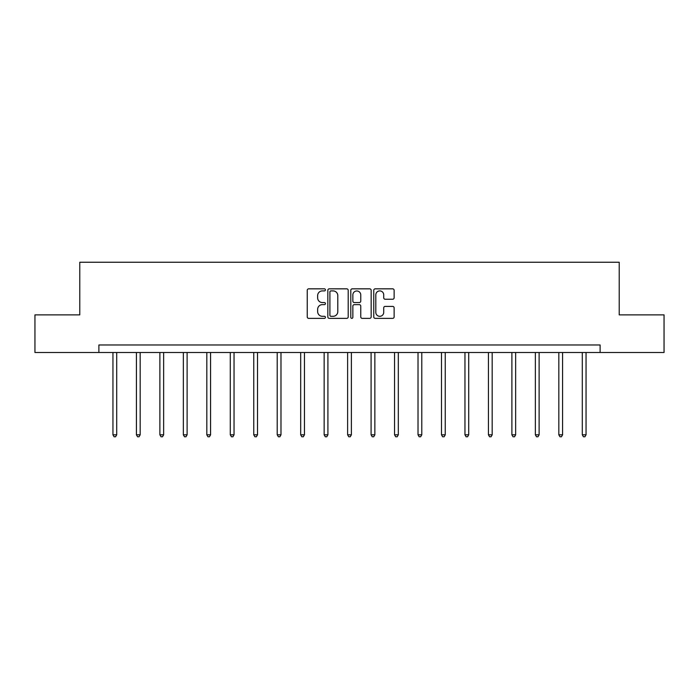 <?xml version="1.0" encoding="UTF-8"?>
<svg xmlns="http://www.w3.org/2000/svg" width="699" height="699" viewBox="0 0 699 699"><rect width="100%" height="100%" fill="white"/><g stroke="black" fill="none" stroke-linecap="round" stroke-linejoin="round"><path stroke-width="1.05" d="M325.428 289.875A1.031 1.031 0 0 0 324.397 288.836L308.713 288.836A1.477 1.477 0 0 0 307.237 290.312L307.237 316.892A1.477 1.477 0 0 0 308.713 318.368L324.397 318.368A1.031 1.031 0 0 0 325.428 317.337A1.031 1.031 0 0 0 324.397 316.306L322.37 316.306A4.727 4.727 0 0 1 317.643 311.579L317.643 309.36A4.727 4.727 0 0 1 322.37 304.633L324.397 304.633A1.031 1.031 0 0 0 325.428 303.602A1.031 1.031 0 0 0 324.397 302.571L322.37 302.571A4.727 4.727 0 0 1 317.643 297.844L317.643 295.633A4.727 4.727 0 0 1 322.37 290.906L324.397 290.906A1.031 1.031 0 0 0 325.428 289.875M392.655 299.251A1.477 1.477 0 0 0 394.131 297.774L394.131 290.312A1.477 1.477 0 0 0 392.655 288.836L375.232 288.836A1.477 1.477 0 0 0 373.755 290.312L373.755 316.892A1.477 1.477 0 0 0 375.232 318.368L392.655 318.368A1.477 1.477 0 0 0 394.131 316.892L394.131 307.883A1.477 1.477 0 0 0 392.655 306.407L385.193 306.407A1.477 1.477 0 0 0 383.716 307.883L383.716 312.348A3.949 3.949 0 0 1 379.767 316.306A3.949 3.949 0 0 1 375.817 312.348L375.817 294.856A3.949 3.949 0 0 1 379.767 290.906A3.949 3.949 0 0 1 383.716 294.856L383.716 297.774A1.477 1.477 0 0 0 385.193 299.251L392.655 299.251M98.882 352.497L34.95 352.497L34.95 314.882L79.782 314.882L79.782 262.239L619.218 262.239L619.218 314.882L664.05 314.882L664.05 352.497L600.118 352.497L600.118 344.974L98.882 344.974L98.882 352.497L600.118 352.497M348.207 290.312A1.477 1.477 0 0 0 346.73 288.836L329.308 288.836A1.477 1.477 0 0 0 327.831 290.312L327.831 316.892A1.477 1.477 0 0 0 329.308 318.368L346.73 318.368A1.477 1.477 0 0 0 348.207 316.892L348.207 290.312M352.27 288.836L369.692 288.836A1.477 1.477 0 0 1 371.169 290.312L371.169 316.892A1.477 1.477 0 0 1 369.692 318.368L362.239 318.368A1.477 1.477 0 0 1 360.763 316.892L360.763 306.11A1.477 1.477 0 0 0 359.286 304.633L354.332 304.633A1.477 1.477 0 0 0 352.855 306.11L352.855 317.337A1.031 1.031 0 0 1 351.824 318.368A1.031 1.031 0 0 1 350.793 317.337L350.793 290.312A1.477 1.477 0 0 1 352.27 288.836M330.933 290.906A1.031 1.031 0 0 0 329.902 291.937L329.902 315.266A1.031 1.031 0 0 0 330.933 316.306L333.074 316.306A4.727 4.727 0 0 0 337.8 311.579L337.8 295.633A4.727 4.727 0 0 0 333.074 290.906L330.933 290.906M360.763 294.926A3.949 3.949 0 0 0 356.813 290.976A3.949 3.949 0 0 0 352.855 294.926L352.855 301.094A1.477 1.477 0 0 0 354.332 302.571L359.286 302.571A1.477 1.477 0 0 0 360.763 301.094L360.763 294.926M112.95 352.497L112.95 434.813L116.707 434.813L116.707 352.497M116.707 434.813L115.58 436.761L114.077 436.761L112.95 434.813M136.419 352.497L136.419 434.813L140.176 434.813L140.176 352.497M140.176 434.813L139.049 436.761L137.546 436.761L136.419 434.813M159.879 352.497L159.879 434.813L163.645 434.813L163.645 352.497M163.645 434.813L162.518 436.761L161.015 436.761L159.879 434.813M183.348 352.497L183.348 434.813L187.114 434.813L187.114 352.497M187.114 434.813L185.986 436.761L184.475 436.761L183.348 434.813M206.817 352.497L206.817 434.813L210.574 434.813L210.574 352.497M210.574 434.813L209.447 436.761L207.944 436.761L206.817 434.813M230.286 352.497L230.286 434.813L234.043 434.813L234.043 352.497M234.043 434.813L232.916 436.761L231.413 436.761L230.286 434.813M253.754 352.497L253.754 434.813L257.512 434.813L257.512 352.497M257.512 434.813L256.384 436.761L254.882 436.761L253.754 434.813M277.215 352.497L277.215 434.813L280.981 434.813L280.981 352.497M280.981 434.813L279.853 436.761L278.351 436.761L277.215 434.813M300.684 352.497L300.684 434.813L304.449 434.813L304.449 352.497M304.449 434.813L303.314 436.761L301.811 436.761L300.684 434.813M324.153 352.497L324.153 434.813L327.91 434.813L327.91 352.497M327.91 434.813L326.783 436.761L325.28 436.761L324.153 434.813M347.621 352.497L347.621 434.813L351.379 434.813L351.379 352.497M351.379 434.813L350.251 436.761L348.749 436.761L347.621 434.813M371.09 352.497L371.09 434.813L374.847 434.813L374.847 352.497M374.847 434.813L373.72 436.761L372.218 436.761L371.09 434.813M394.551 352.497L394.551 434.813L398.316 434.813L398.316 352.497M398.316 434.813L397.189 436.761L395.686 436.761L394.551 434.813M418.019 352.497L418.019 434.813L421.785 434.813L421.785 352.497M421.785 434.813L420.649 436.761L419.147 436.761L418.019 434.813M441.488 352.497L441.488 434.813L445.246 434.813L445.246 352.497M445.246 434.813L444.118 436.761L442.616 436.761L441.488 434.813M464.957 352.497L464.957 434.813L468.714 434.813L468.714 352.497M468.714 434.813L467.587 436.761L466.084 436.761L464.957 434.813M488.426 352.497L488.426 434.813L492.183 434.813L492.183 352.497M492.183 434.813L491.056 436.761L489.553 436.761L488.426 434.813M511.886 352.497L511.886 434.813L515.652 434.813L515.652 352.497M515.652 434.813L514.525 436.761L513.014 436.761L511.886 434.813M535.355 352.497L535.355 434.813L539.121 434.813L539.121 352.497M539.121 434.813L537.985 436.761L536.483 436.761L535.355 434.813M558.824 352.497L558.824 434.813L562.581 434.813L562.581 352.497M562.581 434.813L561.454 436.761L559.951 436.761L558.824 434.813M582.293 352.497L582.293 434.813L586.05 434.813L586.05 352.497M586.05 434.813L584.923 436.761L583.42 436.761L582.293 434.813"/></g></svg>
